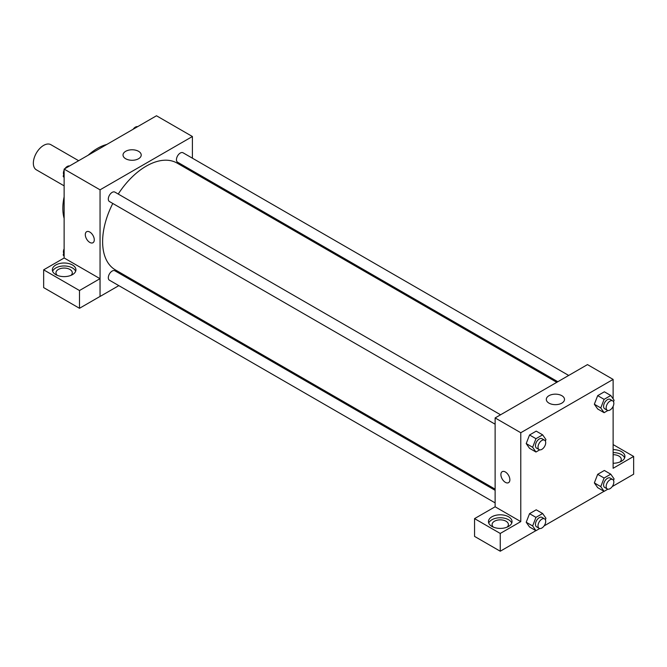 <?xml version="1.0" encoding="UTF-8"?>
<svg xmlns="http://www.w3.org/2000/svg" width="667" height="667" viewBox="0 0 667 667"><rect width="100%" height="100%" fill="white"/><g stroke="black" fill="none" stroke-linecap="round" stroke-linejoin="round"><path stroke-width="1" d="M78.648 160.714L50.867 144.681A14.516 8.379 120 0 0 39.687 148.566A14.516 8.379 120 0 0 33.35 163.173A14.516 8.379 120 0 0 36.352 169.818L64.132 185.851M64.132 218.392A48.974 28.281 -60 0 1 64.132 196.823M88.144 155.236A48.974 28.281 -60 0 1 106.82 144.447M64.132 258.012L64.132 169.093L156.487 115.775L192.404 136.51L192.404 158.187M192.404 170.76L192.404 171.936M125.679 151.309A9.096 5.253 180 0 1 135.601 150.175A9.096 5.253 180 0 1 141.221 155.027A9.096 5.253 180 0 1 132.116 160.28A9.096 5.253 180 0 1 123.02 155.027A9.096 5.253 180 0 1 125.679 151.309M118.826 285.634L100.05 296.473L100.05 189.828L64.132 169.093M100.05 189.828L192.404 136.51M86.618 231.724A6.345 3.669 -120 0 0 85.643 236.818A6.345 3.669 -120 0 0 89.787 242.413A6.345 3.669 60 0 1 85.643 236.818A6.345 3.669 60 0 1 86.61 231.732A6.345 3.669 60 0 1 92.963 235.393A6.345 3.669 60 0 1 92.963 242.73A6.345 3.669 60 0 1 89.787 242.413A6.345 3.669 -120 0 0 92.963 242.721M100.008 278.673L64.174 257.987L43.655 269.835L79.49 290.529L100.008 278.673L100.05 296.473M55.795 264.999A11.789 6.803 180 0 1 68.651 263.523A11.789 6.803 180 0 1 75.93 269.81A11.789 6.803 180 0 1 64.132 276.622A11.789 6.803 180 0 1 52.343 269.81A11.789 6.803 180 0 1 55.795 264.999M75.646 271.294A11.789 6.803 0 0 0 67.425 266.241A11.789 6.803 0 0 0 55.795 267.959A11.789 6.803 0 0 0 52.626 271.294M57.32 275.371A8.162 4.711 180 0 1 55.97 272.778A8.162 4.711 180 0 1 61.014 268.417A8.162 4.711 180 0 1 69.91 269.443A8.162 4.711 180 0 1 72.294 272.778A8.162 4.711 180 0 1 70.952 275.371M79.49 290.529L79.49 308.296L100.008 296.448M43.655 269.835L43.655 287.61L79.49 308.296M130.732 278.764L129.706 279.348M500.558 414.782L114.882 192.113A5.444 3.143 120 0 0 109.438 195.248A5.444 3.143 120 0 0 109.438 201.534L495.122 424.204M495.122 490.32L114.882 270.785A5.444 3.143 120 0 0 110.689 272.244A5.444 3.143 120 0 0 108.312 277.722A5.444 3.143 120 0 0 109.438 280.215L495.122 502.885M568.701 375.446L183.016 152.768A5.444 3.143 120 0 0 178.823 154.227A5.444 3.143 120 0 0 176.447 159.705A5.444 3.143 120 0 0 177.572 162.198L557.812 381.724M556.795 382.316L177.063 163.082A61.672 35.609 120 0 0 118.234 194.047M112.79 203.468A61.672 35.609 120 0 0 102.618 241.671A61.672 35.609 120 0 0 115.391 269.902L495.122 489.144M495.122 506.787L474.554 518.618L500.25 533.45L520.777 521.602L495.122 506.787L495.122 417.926L587.477 364.599L613.123 379.415L613.123 398.858M474.554 518.618L474.554 536.393L500.25 551.225L535.884 530.649M544.097 525.904L604.019 491.312M612.239 486.568L633.65 474.204L633.65 456.436L613.123 468.284L613.123 406.345M613.123 454.686A8.162 4.711 180 0 1 618.901 456.061A8.162 4.711 180 0 1 621.294 459.396A8.162 4.711 180 0 1 619.943 461.989M624.637 457.912A11.789 6.803 0 0 0 613.123 452.585M613.123 449.625A11.789 6.803 180 0 1 624.921 456.436A11.789 6.803 180 0 1 613.123 463.24M493.43 527.155A8.162 4.711 180 0 1 492.088 524.562A8.162 4.711 180 0 1 500.25 519.851A8.162 4.711 180 0 1 508.412 524.562A8.162 4.711 180 0 1 507.07 527.155M511.756 523.086A11.789 6.803 0 0 0 503.543 518.026A11.789 6.803 0 0 0 491.913 519.751A11.789 6.803 0 0 0 488.744 523.086M491.913 516.792A11.789 6.803 180 0 1 504.761 515.316A11.789 6.803 180 0 1 512.039 521.602A11.789 6.803 180 0 1 500.25 528.406A11.789 6.803 180 0 1 488.461 521.602A11.789 6.803 180 0 1 491.913 516.792M500.25 533.45L500.25 551.225M613.123 444.581L633.65 456.436M604.102 478.022L597.682 474.32L604.352 470.477L597.682 474.32L594.355 482.916L597.682 487.652L594.355 482.916L600.767 486.618L604.102 478.022L610.764 474.179L614.099 478.923L613.515 480.415M607.87 410.505L604.102 412.681L597.682 408.979L594.347 404.244L597.682 395.648L604.352 391.796L597.682 395.648L604.102 399.35L610.764 395.498L614.099 400.242L613.515 401.742M539.736 449.841L535.96 452.018L529.548 448.316L526.213 443.58M535.96 452.018L532.633 447.274L535.96 438.686L529.548 434.984L536.218 431.132L529.548 434.984L526.213 443.572L529.548 448.316M535.96 517.367L529.548 513.665L536.218 509.813L529.548 513.665L526.213 522.253L529.548 526.988L526.213 522.253L532.633 525.955L535.96 517.367L542.63 513.515L545.956 518.259L545.381 519.751M520.777 521.602L520.777 432.733L613.123 379.415M561.839 395.698A9.096 5.253 180 0 1 564.507 399.408A9.096 5.253 180 0 1 555.403 404.661A9.096 5.253 180 0 1 546.306 399.408A9.096 5.253 180 0 1 551.926 394.556A9.096 5.253 180 0 1 561.839 395.698M520.777 432.733L495.122 417.926M502.209 471.669A6.345 3.669 -120 0 0 501.234 476.755A6.345 3.669 -120 0 0 505.386 482.349A6.345 3.669 60 0 1 501.234 476.755A6.345 3.669 60 0 1 502.209 471.669A6.345 3.669 60 0 1 508.554 475.338A6.345 3.669 60 0 1 508.554 482.666A6.345 3.669 60 0 1 505.378 482.349A6.345 3.669 -120 0 0 508.554 482.666M535.96 438.686L542.63 434.842L545.956 439.578L545.381 441.079M544.58 440.195L542.013 438.711A5.444 3.143 120 0 0 537.819 440.17A5.444 3.143 120 0 0 535.451 445.648A5.444 3.143 120 0 0 536.576 448.141L539.136 449.625A5.444 3.143 120 0 0 544.58 446.481A5.444 3.143 120 0 0 544.58 440.195A5.444 3.143 120 0 0 540.387 441.654A5.444 3.143 120 0 0 538.011 447.132A5.444 3.143 120 0 0 539.136 449.625M532.633 447.274L526.213 443.572M542.63 434.842L536.218 431.132M604.102 412.681L600.767 407.937L604.102 399.35M612.715 400.859L610.155 399.375A5.444 3.143 120 0 0 605.961 400.834A5.444 3.143 120 0 0 603.585 406.311A5.444 3.143 120 0 0 604.711 408.804L607.278 410.28A5.444 3.143 120 0 0 612.715 407.145A5.444 3.143 120 0 0 612.715 400.859A5.444 3.143 120 0 0 608.521 402.318A5.444 3.143 120 0 0 606.153 407.795A5.444 3.143 120 0 0 607.278 410.28M597.682 408.979L594.355 404.235L600.767 407.937M610.764 395.498L604.352 391.796M539.736 528.514L535.96 530.699L532.633 525.955M544.58 518.876L542.013 517.392A5.444 3.143 120 0 0 537.819 518.851A5.444 3.143 120 0 0 535.451 524.329A5.444 3.143 120 0 0 536.576 526.822L539.136 528.297A5.444 3.143 120 0 0 544.58 525.154A5.444 3.143 120 0 0 544.58 518.876A5.444 3.143 120 0 0 540.387 520.335A5.444 3.143 120 0 0 538.011 525.804A5.444 3.143 120 0 0 539.136 528.297M535.96 530.699L529.548 526.988M542.63 513.515L536.218 509.813M607.87 489.178L604.102 491.354L600.767 486.618M612.715 479.531L610.155 478.056A5.444 3.143 120 0 0 605.961 479.515A5.444 3.143 120 0 0 603.585 484.992A5.444 3.143 120 0 0 604.711 487.477L607.278 488.961A5.444 3.143 120 0 0 612.715 485.818A5.444 3.143 120 0 0 612.715 479.531A5.444 3.143 120 0 0 608.521 480.99A5.444 3.143 120 0 0 606.153 486.468A5.444 3.143 120 0 0 607.278 488.961M604.102 491.354L597.682 487.652M610.764 474.179L604.352 470.477M64.132 177.614L63.165 176.23L64.132 173.728M66.45 167.759L73.237 163.84M64.132 176.788L63.165 176.23M64.132 170.127A5.444 3.143 120 0 0 63.415 173.128A5.444 3.143 120 0 0 63.749 174.737M69.393 165.975A5.444 3.143 120 0 0 65.024 168.584M134.592 128.423L141.379 124.504M137.527 126.63A5.444 3.143 120 0 0 133.158 129.24M64.132 256.286L63.165 254.911L64.132 252.409M64.132 255.469L63.165 254.911M64.132 248.799A5.444 3.143 120 0 0 63.415 251.801A5.444 3.143 120 0 0 63.749 253.41"/></g></svg>
